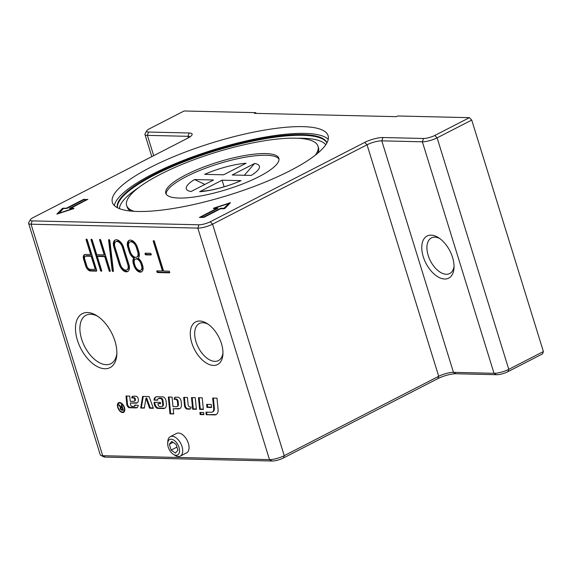 <?xml version="1.0" encoding="UTF-8"?>
<svg xmlns="http://www.w3.org/2000/svg" width="572" height="572" viewBox="0 0 572 572"><rect width="100%" height="100%" fill="white"/><g stroke="black" fill="none" stroke-linecap="round" stroke-linejoin="round"><path stroke-width="0.86" d="M137.673 211.476A112.898 27.449 162.8 0 1 112.384 202.445A112.898 27.449 162.8 0 1 179.243 154.419A112.898 27.449 162.8 0 1 302.795 126.641A112.898 27.449 162.8 0 1 328.085 135.671A112.898 27.449 162.8 0 1 261.225 183.705A112.898 27.449 162.8 0 1 137.673 211.476M114.329 205.541A112.898 27.449 162.8 0 1 187.873 158.63A112.898 27.449 162.8 0 1 304.883 133.39A112.898 27.449 162.8 0 1 328.235 139.325M208.258 324.303A20.842 11.862 -117.2 0 0 202.917 322.744A20.842 11.862 -117.2 0 0 199.371 323.516A20.842 11.862 -117.2 0 0 197.033 344.644A20.842 11.862 -117.2 0 0 214.872 361.368A20.842 11.862 -117.2 0 0 218.418 360.596A20.842 11.862 -117.2 0 0 222.958 352.91M213.485 365.429A23.96 13.642 62.8 0 1 191.784 342.878A23.96 13.642 62.8 0 1 199.742 321.028A23.96 13.642 62.8 0 1 207.114 323.537A23.96 13.642 62.8 0 1 222.916 354.282A23.96 13.642 62.8 0 1 213.485 365.429M97.948 316.459A27.22 15.501 -117.2 0 0 90.648 314.243A27.22 15.501 -117.2 0 0 86.014 315.258A27.22 15.501 -117.2 0 0 82.969 342.85A27.22 15.501 -117.2 0 0 106.263 364.693A27.22 15.501 -117.2 0 0 110.896 363.685A27.22 15.501 -117.2 0 0 116.867 353.281M104.883 368.754A30.337 17.274 62.8 0 1 77.399 340.204A30.337 17.274 62.8 0 1 87.473 312.526A30.337 17.274 62.8 0 1 96.811 315.701A30.337 17.274 62.8 0 1 116.817 354.647A30.337 17.274 62.8 0 1 104.883 368.754M444.701 279.014A23.674 13.478 -117.2 0 0 454.018 268.003A23.674 13.478 -117.2 0 0 438.409 237.623A23.674 13.478 -117.2 0 0 431.124 235.142A23.674 13.478 -117.2 0 0 423.266 256.735A23.674 13.478 -117.2 0 0 444.701 279.014M454.061 266.38A20.027 11.404 62.8 0 1 449.728 273.523A20.027 11.404 62.8 0 1 446.317 274.267A20.027 11.404 62.8 0 1 429.179 258.194A20.027 11.404 62.8 0 1 431.424 237.895A20.027 11.404 62.8 0 1 434.827 237.151A20.027 11.404 62.8 0 1 439.754 238.538M326.898 142.907A109.745 26.684 -17.2 0 0 302.803 135.299A109.745 26.684 -17.2 0 0 185.013 161.39A109.745 26.684 -17.2 0 0 117.453 207.743M134.041 211.333A100.15 24.346 162.8 0 1 126.648 205.427A100.15 24.346 162.8 0 1 185.964 162.82A100.15 24.346 162.8 0 1 295.56 138.181A100.15 24.346 162.8 0 1 317.996 146.196A100.15 24.346 162.8 0 1 315.236 155.241M166.159 194.123A59.181 14.386 162.8 0 1 202.981 169.183A59.181 14.386 162.8 0 1 266.123 155.262A59.181 14.386 162.8 0 1 279.014 159.188M179.05 198.048A59.181 14.386 162.8 0 1 165.787 193.307A59.181 14.386 162.8 0 1 200.836 168.132A59.181 14.386 162.8 0 1 265.601 153.575A59.181 14.386 162.8 0 1 278.857 158.308A59.181 14.386 162.8 0 1 243.815 183.483A59.181 14.386 162.8 0 1 179.05 198.048M167.71 443.114A8.694 4.948 62.8 0 1 174.145 440.34A8.694 4.948 62.8 0 1 179.522 451.387A8.694 4.948 62.8 0 1 173.438 454.397A8.694 4.948 62.8 0 1 167.703 443.243A8.694 4.948 62.8 0 1 167.71 443.114M173.438 454.397L175.025 455.391A10.925 6.22 -117.2 0 0 180.244 456.134A10.925 6.22 -117.2 0 0 182.675 451.615A10.925 6.22 -117.2 0 0 178.578 440.218A10.925 6.22 -117.2 0 0 170.256 436.693A10.925 6.22 -117.2 0 0 167.832 441.212A10.925 6.22 -117.2 0 0 167.818 441.369A10.925 6.22 -117.2 0 0 167.81 441.527M170.256 436.693L176.612 433.426A10.925 6.22 62.8 0 1 178.471 433.025A10.925 6.22 62.8 0 1 189.032 448.348A10.925 6.22 62.8 0 1 186.601 452.867L180.244 456.134M326.962 142.793A109.745 26.684 -17.2 0 0 302.581 134.57A109.745 26.684 -17.2 0 0 183.569 161.14A109.745 26.684 -17.2 0 0 117.331 207.686M119.72 403.003A4.883 2.781 -117.2 0 0 118.89 403.188A4.883 2.781 -117.2 0 0 118.34 408.136A4.883 2.781 -117.2 0 0 122.522 412.054A4.883 2.781 -117.2 0 0 123.352 411.876A4.883 2.781 -117.2 0 0 123.895 406.921A4.883 2.781 -117.2 0 0 119.72 403.003M120.413 402.667A4.883 2.781 -117.2 0 0 120.385 402.667A4.883 2.781 -117.2 0 0 119.555 402.845L118.89 403.188M123.917 412.155A5.427 3.089 62.8 0 1 123.345 412.219A5.427 3.089 62.8 0 1 122.494 412.054M118.24 403.782A5.427 3.089 62.8 0 1 118.99 402.566M122.68 412.562A5.427 3.089 62.8 0 1 118.032 408.208A5.427 3.089 62.8 0 1 118.64 402.702A5.427 3.089 62.8 0 1 119.562 402.502A5.427 3.089 62.8 0 1 124.21 406.856A5.427 3.089 62.8 0 1 123.602 412.362A5.427 3.089 62.8 0 1 122.68 412.562M203.825 414.3L200.786 414.228L200.608 412.426M199.907 412.412L203.646 412.498L203.861 414.657L200.121 414.571L199.907 412.412M200.786 414.228L200.121 414.571M123.352 411.876L124.017 411.533A4.883 2.781 -117.2 0 0 124.66 410.939M123.266 409.902L121.514 409.623M120.706 408.379L121.264 406.935M121.8 407.507L120.685 407.915L121.135 407.843L120.535 408.737L121.571 409.631L122.715 409.659L122.165 407.872L121.135 407.843L122.53 407.521M123.123 409.445L122.715 409.659M122.572 407.657L122.165 407.872M119.956 405.941L121.142 407.207L121.972 407.25L121.228 404.854L121.707 404.862L123.38 410.267L121.779 410.224L120.041 408.723L120.599 407.278L118.533 404.79L119.126 404.804L119.956 405.941M122.379 407.042L121.972 407.25M120.32 407.371L120.942 407.1M120.62 406.799L120.227 407.007M144.33 408.093L140.698 408.008L142.628 396.417L149.092 396.568L153.375 408.301L149.607 408.215L145.974 398.262L144.33 408.093M144.394 407.736L140.698 408.008M153.239 407.943L150.272 407.872L146.639 397.919L145.974 398.262M150.272 407.872L149.607 408.215M141.363 407.664L143.236 396.432M190.419 408.773A4.218 2.402 62.8 0 1 190.054 408.808L187.873 408.751A2.81 1.602 62.8 0 1 185.164 405.326L184.384 397.397M187.423 397.468L188.138 404.726A1.873 1.065 -117.2 0 0 189.94 407.014L191.055 407.042A4.218 2.402 62.8 0 1 190.111 408.987A4.218 2.402 62.8 0 1 189.389 409.144L187.201 409.094A2.81 1.602 62.8 0 1 184.499 405.662L183.683 397.376L187.423 397.468M162.906 396.889A3.282 1.866 62.8 0 1 166.066 400.893L166.352 403.796A7.493 4.269 62.8 0 1 164.707 408.258A7.493 4.269 62.8 0 1 163.428 408.537L157.865 408.408A3.747 2.131 62.8 0 1 154.254 403.832L154.097 402.288L160.446 402.438L160.575 403.732L157.965 403.675L158.051 404.511A1.637 0.937 -117.2 0 0 159.631 406.513L161.619 406.556A2.81 1.602 -117.2 0 0 162.098 406.456A2.81 1.602 -117.2 0 0 162.72 404.783L162.334 400.85A1.873 1.065 -117.2 0 0 160.525 398.562L158.73 398.52A2.81 1.602 -117.2 0 0 158.251 398.62A2.81 1.602 -117.2 0 0 157.629 400.214L153.997 400.128A7.493 4.269 62.8 0 1 155.67 397.032A7.493 4.269 62.8 0 1 156.942 396.753L162.906 396.889M157.622 399.857L153.997 400.128M154.669 399.792A7.493 4.269 62.8 0 1 156.013 396.889M162.098 406.456L162.763 406.113A2.81 1.602 -117.2 0 0 163.385 404.44L162.999 400.507A1.873 1.065 -117.2 0 0 161.19 398.219L159.395 398.176A2.81 1.602 -117.2 0 0 158.916 398.284L158.251 398.62M160.539 403.374L157.965 403.675M165.029 408.065A7.493 4.269 62.8 0 1 164.1 408.201L158.53 408.065A3.747 2.131 62.8 0 1 154.919 403.496L154.797 402.302M196.36 408.951L193.322 408.88L192.213 397.576M192.657 409.223L191.506 397.561L195.252 397.647L196.396 409.309L192.657 409.223L193.322 408.88M218.082 409.28A8.902 5.069 62.8 0 1 216.13 414.578A8.902 5.069 62.8 0 1 214.614 414.907L206.213 414.714L205.956 412.119L211.311 412.248A6.092 3.468 -117.2 0 0 212.348 412.019A6.092 3.468 -117.2 0 0 213.685 408.394L212.67 398.055L216.988 398.162L218.082 409.28M216.452 414.385A8.902 5.069 62.8 0 1 215.279 414.564L206.213 414.714M212.348 412.019L213.013 411.676A6.092 3.468 -117.2 0 0 214.35 408.05L213.37 398.076M206.878 414.371L206.656 412.14M203.317 409.116L200.279 409.044L199.17 397.74M198.47 397.726L202.209 397.812L203.353 409.473L199.614 409.388L198.47 397.726M200.279 409.044L199.614 409.388M130.573 404.64A1.409 0.801 -117.2 0 0 131.925 406.356L133.805 406.406A2.345 1.33 -117.2 0 0 134.205 406.313A2.345 1.33 -117.2 0 0 134.727 405.069L138.217 405.362A5.62 3.203 62.8 0 1 136.965 407.686A5.62 3.203 62.8 0 1 136.007 407.9L129.515 407.743A2.81 1.602 62.8 0 1 126.805 404.318L125.99 396.031L129.73 396.117L130.244 401.301L133.726 401.38A2.574 1.466 -117.2 0 0 134.17 401.287A2.574 1.466 -117.2 0 0 134.735 399.749L134.727 399.671A1.409 0.801 -117.2 0 0 133.369 397.955L131.724 397.912A3.747 2.131 62.8 0 1 132.561 396.339A3.747 2.131 62.8 0 1 133.197 396.196L136.057 396.26A2.345 1.33 62.8 0 1 138.317 399.12L138.331 399.306A6.092 3.468 62.8 0 1 136.994 402.931A6.092 3.468 62.8 0 1 135.957 403.153L130.409 403.024L130.573 404.64M137.309 402.724A6.092 3.468 62.8 0 1 136.622 402.817L130.409 403.024M134.17 401.287L134.835 400.943A2.574 1.466 -117.2 0 0 135.4 399.406L135.392 399.327A1.409 0.801 -117.2 0 0 134.034 397.611L131.724 397.912M132.389 397.576A3.747 2.131 62.8 0 1 132.918 396.217M137.28 407.486A5.62 3.203 62.8 0 1 136.672 407.557L130.18 407.4A2.81 1.602 62.8 0 1 127.47 403.975L126.691 396.046M134.205 406.313L134.87 405.977A2.345 1.33 -117.2 0 0 135.385 405.083M211.511 407.15L207.6 407.064L207.343 404.397M206.935 407.407L206.642 404.383L211.247 404.49L211.547 407.514L206.935 407.407L207.6 407.064M172.994 406.606L176.462 406.692A3.282 1.866 -117.2 0 0 177.02 406.57A3.282 1.866 -117.2 0 0 177.742 404.618L177.449 401.63A1.873 1.065 -117.2 0 0 175.64 399.342L174.188 399.313A3.747 2.131 62.8 0 1 175.032 397.333A3.747 2.131 62.8 0 1 175.668 397.19L177.985 397.247A3.282 1.866 62.8 0 1 181.138 401.251L181.424 404.147A7.493 4.269 62.8 0 1 179.78 408.615A7.493 4.269 62.8 0 1 178.507 408.894L173.202 408.766L173.716 413.949L169.97 413.863L168.318 397.018L172.058 397.104L172.994 406.606M173.681 413.592L169.97 413.863M170.642 413.52L169.019 397.032M180.101 408.415A7.493 4.269 62.8 0 1 179.172 408.551L173.202 408.766M177.02 406.57L177.685 406.227A3.282 1.866 -117.2 0 0 178.407 404.275L178.114 401.287A1.873 1.065 -117.2 0 0 176.305 399.006L174.188 399.313M174.853 398.97A3.747 2.131 62.8 0 1 175.389 397.211M171.807 441.405L176.097 444.408L177.906 450.257L175.425 453.096L171.142 450.092L169.333 444.251L171.807 441.405M173.101 442.313L169.333 444.251M176.934 447.118L171.142 450.092M222.072 180.194L241.062 180.645L239.382 181.288C229.079 186.05 210.875 190.676 204.597 190.962L199.628 191.727L222.072 180.194L224.117 186.801M194.516 179.551L213.506 179.994L191.062 191.527A38.238 9.295 162.8 0 1 194.516 179.551L204.876 184.427M251.179 175.44L232.189 174.996L254.633 163.463A38.238 9.295 162.8 0 1 251.179 175.44M246.067 163.263L223.623 174.796L204.633 174.353A38.238 9.295 162.8 0 1 246.067 163.263M241.062 180.645A38.238 9.295 162.8 0 1 199.628 191.727M254.633 163.463L244.351 175.282M58.63 213.349L72.108 208.801L69.455 208.451L86.236 199.828L83.755 199.771L66.981 208.394L63.263 208.594L58.737 213.685M86.236 199.828L86.365 200.25M87.752 199.292L70.892 208.201L73.952 208.272L73.545 208.687L56.871 214.114L62.355 208.43L66.609 208.101L83.39 199.478L87.816 199.492M66.609 208.101L66.731 208.501M70.892 208.201L71.071 208.773M224.074 208.208L228.707 203.453L215.229 208.001L217.882 208.351L201.101 216.967L203.582 217.031L220.356 208.408L224.074 208.208L224.231 208.708M228.707 203.453L228.964 204.283M215.229 208.001L215.408 208.58M201.101 216.967L201.28 217.546M203.582 217.031L203.703 217.431M223.788 208.773L220.728 208.701L203.947 217.324L199.421 217.446L216.445 208.601L213.377 208.53L213.792 208.108L230.466 202.688L224.982 208.372L223.788 208.773M216.445 208.601L216.573 209.023M543.4 351.565L508.78 369.355A10.925 2.653 162.8 0 1 494.029 373.301L453.46 372.351A10.925 2.653 -17.2 0 0 438.71 376.297L284.241 455.662A10.925 2.653 162.8 0 1 269.491 459.609L102.71 455.705A10.925 2.653 162.8 0 1 100.794 455.362L103.832 456.849A8.38 2.038 -17.2 0 0 105.305 457.107L272.086 461.018A8.38 2.038 -17.2 0 0 283.397 457.993L437.859 378.628A13.478 3.275 162.8 0 1 456.056 373.759L496.625 374.71A8.38 2.038 -17.2 0 0 507.929 371.678L542.556 353.889L543.4 351.565L471.736 120.063L469.426 117.668L434.806 135.457A8.38 2.038 162.8 0 1 423.502 138.481L382.933 137.53A13.478 3.275 -17.2 0 0 364.736 142.399L210.267 221.764A8.38 2.038 162.8 0 1 198.963 224.789L32.182 220.885A8.38 2.038 162.8 0 1 30.409 219.648A8.38 2.038 162.8 0 1 33.119 217.617L187.587 138.252A13.478 3.275 -17.2 0 0 191.956 134.985A13.478 3.275 -17.2 0 0 189.103 132.99L148.534 132.039A8.38 2.038 162.8 0 1 146.761 130.802A8.38 2.038 162.8 0 1 149.478 128.772L184.098 110.982L255.77 112.663L255.991 113.385M469.426 117.668L397.762 115.987L396.425 116.674L254.44 113.349L255.77 112.663M146.761 130.802L145.088 133.748A10.925 2.653 -17.2 0 0 144.952 134.484A10.925 2.653 -17.2 0 0 147.404 135.364L187.973 136.315A10.925 2.653 162.8 0 1 190.09 136.772M30.409 219.648L28.736 222.594A10.925 2.653 -17.2 0 0 28.6 223.33A10.925 2.653 -17.2 0 0 31.045 224.203L197.826 228.106A10.925 2.653 -17.2 0 0 212.577 224.16L367.045 144.795A10.925 2.653 162.8 0 1 381.796 140.848L422.365 141.799A10.925 2.653 -17.2 0 0 437.115 137.852L471.736 120.063M126.841 269.92L127.635 269.512A6.006 3.418 -117.2 0 0 128.614 264.25L123.18 246.704A6.006 3.418 -117.2 0 0 116.717 241.27L115.916 241.684A6.006 3.418 -117.2 0 0 114.943 246.94L120.377 264.486A6.006 3.418 -117.2 0 0 126.841 269.92A6.006 3.418 -117.2 0 0 127.813 264.664L122.379 247.111A6.006 3.418 -117.2 0 0 115.916 241.684M115.501 239.89A7.829 4.454 -117.2 0 0 114.615 246.503L120.049 264.05A7.829 4.454 -117.2 0 0 128.049 271.3M113.814 246.911A7.829 4.454 62.8 0 1 115.079 240.061A7.829 4.454 62.8 0 1 123.509 247.14L128.936 264.686A7.829 4.454 62.8 0 1 127.67 271.543A7.829 4.454 62.8 0 1 119.248 264.464L113.814 246.911L114.615 246.503M128.915 247.268L130.273 251.651A6.006 3.418 -117.2 0 0 136.737 257.085A6.006 3.418 -117.2 0 0 137.709 251.83L136.35 247.44A6.006 3.418 -117.2 0 0 129.887 242.006A6.006 3.418 -117.2 0 0 128.915 247.268M136.737 257.085L137.537 256.678A6.006 3.418 -117.2 0 0 138.51 251.415L137.151 247.032A6.006 3.418 -117.2 0 0 130.688 241.598L129.887 242.006M140.691 270.277L141.491 269.862A5.284 3.003 -117.2 0 0 142.342 265.244L141.82 263.556A5.284 3.003 -117.2 0 0 136.136 258.78L135.342 259.195A5.284 3.003 -117.2 0 0 134.484 263.814L135.006 265.501A5.284 3.003 -117.2 0 0 140.691 270.277A5.284 3.003 -117.2 0 0 141.541 265.651L141.019 263.964A5.284 3.003 -117.2 0 0 135.342 259.195M129.472 240.219A7.829 4.454 -117.2 0 0 128.586 246.832L129.944 251.215A7.829 4.454 -117.2 0 0 134.584 257.736A7.1 4.04 -117.2 0 0 134.155 263.377L134.677 265.065A7.1 4.04 -117.2 0 0 141.899 271.65M129.143 251.63L127.792 247.24A7.829 4.454 62.8 0 1 129.058 240.39A7.829 4.454 62.8 0 1 137.48 247.469L138.839 251.852A7.829 4.454 62.8 0 1 138.202 258.251A7.1 4.04 62.8 0 1 142.149 263.992L142.671 265.68A7.1 4.04 62.8 0 1 141.52 271.893A7.1 4.04 62.8 0 1 133.884 265.472L133.362 263.785A7.1 4.04 62.8 0 1 133.784 258.151A7.829 4.454 62.8 0 1 129.143 251.63L129.944 251.215M133.784 258.151L134.584 257.736M91.999 255.856L86.708 255.734A3.461 1.966 -117.2 0 0 86.115 255.863L85.321 256.27A3.461 1.966 -117.2 0 0 84.756 259.302L86.851 266.044A3.461 1.966 -117.2 0 0 89.983 269.305L95.281 269.426L96.075 269.019L91.999 255.856L91.205 256.263L85.907 256.142A3.461 1.966 -117.2 0 0 85.321 256.27M95.281 269.426L91.205 256.263M86.894 239.303A0.908 0.515 -117.2 0 0 86.937 239.489L91.477 254.168L90.683 254.576L86.136 239.897A0.908 0.515 62.8 0 1 86.286 239.103A0.908 0.515 62.8 0 1 87.266 239.925L96.668 270.299A0.908 0.515 62.8 0 1 96.518 271.092A0.908 0.515 62.8 0 1 96.361 271.128L90.505 270.992A5.284 3.003 62.8 0 1 85.721 266.023L83.634 259.273A5.284 3.003 62.8 0 1 84.484 254.654A5.284 3.003 62.8 0 1 85.385 254.454L90.683 254.576M84.913 254.497A5.284 3.003 -117.2 0 0 84.427 258.859L86.522 265.608A5.284 3.003 -117.2 0 0 91.305 270.577L96.718 270.706M168.862 271.149A0.908 0.515 62.8 0 1 169.641 271.879A0.908 0.515 62.8 0 1 169.541 272.801A0.908 0.515 62.8 0 1 169.383 272.837L157.665 272.565A0.908 0.515 62.8 0 1 156.885 271.836A0.908 0.515 62.8 0 1 156.993 270.913A0.908 0.515 62.8 0 1 157.143 270.878L162.441 270.999L153.303 241.47A0.908 0.515 62.8 0 1 153.446 240.676A0.908 0.515 62.8 0 1 154.426 241.498L163.571 271.028L168.862 271.149M154.054 240.876A0.908 0.515 -117.2 0 0 154.097 241.062L163.242 270.592L162.441 270.999M157.586 270.885A0.908 0.515 -117.2 0 0 158.465 272.15L169.748 272.415M100.415 239.618A0.908 0.515 -117.2 0 0 100.457 239.804L105.005 254.483L104.204 254.897L99.657 240.219A0.908 0.515 62.8 0 1 99.807 239.418A0.908 0.515 62.8 0 1 100.786 240.24L110.189 270.613A0.908 0.515 62.8 0 1 110.038 271.414A0.908 0.515 62.8 0 1 109.059 270.592L104.726 256.585L97.29 256.406L101.623 270.413A0.908 0.515 62.8 0 1 101.48 271.214A0.908 0.515 62.8 0 1 100.5 270.384L91.098 240.018A0.908 0.515 62.8 0 1 91.241 239.218A0.908 0.515 62.8 0 1 92.221 240.04L96.768 254.719L104.204 254.897M91.849 239.418A0.908 0.515 -117.2 0 0 91.892 239.604L101.294 269.977A0.908 0.515 -117.2 0 0 101.666 270.599M97.29 256.406L98.091 255.999L105.527 256.17L109.86 270.177A0.908 0.515 -117.2 0 0 110.232 270.799M104.726 256.585L105.527 256.17M108.623 240.197A0.908 0.515 62.8 0 1 108.823 239.632A0.908 0.515 62.8 0 1 109.445 239.847A0.908 0.515 62.8 0 1 109.853 240.69L113.392 270.921A0.908 0.515 62.8 0 1 113.199 271.486A0.908 0.515 62.8 0 1 112.57 271.271A0.908 0.515 62.8 0 1 112.169 270.427L108.623 240.197L109.395 239.797M109.431 239.832L112.963 270.02A0.908 0.515 -117.2 0 0 113.392 270.878M150.357 253.296A0.908 0.515 62.8 0 1 151.137 254.025A0.908 0.515 62.8 0 1 151.037 254.948A0.908 0.515 62.8 0 1 150.879 254.983L145.924 254.869A0.908 0.515 62.8 0 1 145.145 254.14A0.908 0.515 62.8 0 1 145.245 253.217A0.908 0.515 62.8 0 1 145.402 253.181L150.357 253.296M145.846 253.189A0.908 0.515 -117.2 0 0 146.725 254.454L151.244 254.561M100.794 455.362A10.925 2.653 162.8 0 1 100.264 454.833L28.6 223.33M119.419 208.63A108.487 26.376 162.8 0 1 138.653 187.602M298.026 138.267A108.487 26.376 162.8 0 1 302.659 138.281A108.487 26.376 162.8 0 1 325.775 144.752M130.566 211.047A100.15 24.346 162.8 0 1 127.12 206.95L126.648 205.427M317.996 146.196L318.468 147.719A100.15 24.346 162.8 0 1 317.939 153.046M122.444 409.881L121.779 410.224M120.477 408.494L120.041 408.723M120.041 406.056L119.612 406.277M190.054 408.808L189.389 409.144M187.873 408.751L187.201 409.094M185.164 405.326L184.499 405.662M159.395 398.176L158.73 398.52M161.19 398.219L160.525 398.562M162.999 400.507L162.334 400.85M163.385 404.44L162.72 404.783M154.919 403.496L154.254 403.832M158.53 408.065L157.865 408.408M164.1 408.201L163.428 408.537M215.279 414.564L214.614 414.907M214.35 408.05L213.685 408.394M136.622 402.817L135.957 403.153M134.034 397.611L133.369 397.955M135.392 399.327L134.727 399.671M135.4 399.406L134.735 399.749M127.47 403.975L126.805 404.318M130.18 407.4L129.515 407.743M136.672 407.557L136.007 407.9M179.172 408.551L178.507 408.894M176.305 399.006L175.64 399.342M178.114 401.287L177.449 401.63M178.407 404.275L177.742 404.618M84.37 199.213L84.549 199.792M83.39 199.478L83.519 199.893M63.542 208.029L63.721 208.601M62.355 208.43L62.613 209.259M221.343 208.144L221.521 208.723M220.356 208.408L220.485 208.823M229.644 202.76L229.837 203.382M213.792 208.108L213.921 208.544M189.103 132.99L187.973 136.315L188.431 137.802M153.689 155.67L147.404 135.364L148.534 132.039M496.625 374.71L494.029 373.301L422.365 141.799L423.502 138.481M382.933 137.53L381.796 140.848L453.46 372.351L456.056 373.759M122.379 247.111L123.18 246.704M127.813 264.664L128.614 264.25M119.248 264.464L120.049 264.05M137.709 251.83L138.51 251.415M136.35 247.44L137.151 247.032M141.019 263.964L141.82 263.556M141.541 265.651L142.342 265.244M127.792 247.24L128.586 246.832M133.362 263.785L134.155 263.377M133.884 265.472L134.677 265.065M85.907 256.142L86.708 255.734M86.136 239.897L86.937 239.489M83.634 259.273L84.427 258.859M85.721 266.023L86.522 265.608M90.505 270.992L91.305 270.577M153.303 241.47L154.097 241.062M157.665 272.565L158.465 272.15M99.657 240.219L100.457 239.804M91.098 240.018L91.892 239.604M100.5 270.384L101.294 269.977M109.059 270.592L109.86 270.177M112.169 270.427L112.963 270.02M145.924 254.869L146.725 254.454M272.086 461.018L269.491 459.609L197.826 228.106L198.963 224.789M105.305 457.107L102.71 455.705L31.045 224.203L32.182 220.885M434.806 135.457L437.115 137.852L508.78 369.355L507.929 371.678M364.736 142.399L367.045 144.795L438.71 376.297L437.859 378.628M210.267 221.764L212.577 224.16L284.241 455.662L283.397 457.993M167.703 443.243L167.818 441.369M151.809 156.635L144.952 134.484"/></g></svg>
